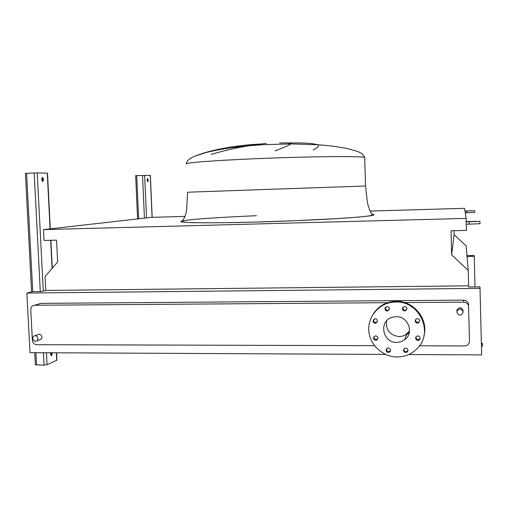 <?xml version="1.0" encoding="UTF-8"?>
<svg xmlns="http://www.w3.org/2000/svg" width="508" height="508" viewBox="0 0 508 508"><rect width="100%" height="100%" fill="white"/><g stroke="black" fill="none" stroke-linecap="round" stroke-linejoin="round"><path stroke-width="0.76" d="M41.631 179.47L42.856 181.61L43.637 179.483L42.412 177.343L41.631 179.47M42.024 177.629L42.653 179.521L42.253 181.362M50.673 352.755L50.533 354.133L51.543 355.848L52.407 352.768M51.429 352.762L50.94 355.568M31.572 291.852L25.406 173.38L37.23 172.923L47.492 173.158L50.311 228.841M34.735 352.679L35.363 364.776L44.082 365.112L47.053 364.687L56.947 360.204M147.13 180.162L147.815 181.769L148.253 180.175L147.574 178.568L147.13 180.162M147.257 179L147.371 181.362M137.585 218.923L135.661 175.622L150.368 175.412L152.19 217.341M481.419 344.272L482.549 343.649L481.394 343.027M481.47 346.608L482.6 345.98L482.549 343.656M473.85 221.361L477.552 221.424L473.85 221.361M466.179 221.875L479.984 221.367L466.173 221.558M466.23 224.244L480.035 223.736L479.984 221.367M469.087 221.799L469.138 224.174M470.275 210.795L472.961 210.807L470.275 210.795M464.998 211.112L474.732 210.756L464.972 210.947M465.258 212.839L474.77 212.484L474.732 210.756M466.782 211.061L466.82 212.795M253.213 145.136L230.803 147.815M194.894 156.248L195.859 155.816C216.002 147.803 246.888 144.501 260.871 144.043M266.395 143.599C266.275 143.288 260.75 143.98 249.828 145.669C237.979 147.415 225.069 150.317 211.106 154.362M32.76 338.468C32.798 336.906 33.528 335.985 34.95 335.705C36.64 335.744 37.636 336.671 37.922 338.48C37.884 340.023 37.16 340.944 35.757 341.236C34.055 341.217 33.052 340.296 32.76 338.468M36.817 340.843L39.77 339.738C41.161 339.446 41.878 338.531 41.916 337.001C41.631 335.21 40.646 334.296 38.97 334.258L37.91 334.639M463.182 312.109C461.626 308.496 459.562 308.159 456.984 311.087L456.819 312.134C458.934 316.059 461.054 316.097 463.182 312.249L463.182 312.109M456.857 310.775L457.022 309.74C459.575 306.838 461.62 307.175 463.156 310.744M415.569 338.169C416.23 340.385 417.557 340.919 419.551 339.757L420.173 338.176C419.576 336.029 418.287 335.464 416.306 336.474L415.569 338.169M420.173 338.328L419.786 338.874C417.798 340.023 416.477 339.496 415.823 337.293L415.823 337.077M415.125 320.878C415.595 322.853 416.789 323.488 418.694 322.796L419.735 320.865C419.329 318.992 418.192 318.319 416.338 318.859L415.125 320.878M419.729 321.139L418.935 322.002C417.03 322.694 415.849 322.059 415.379 320.097L415.398 319.761M402.368 308.705C402.66 310.356 403.644 311.074 405.32 310.864L406.959 308.674C406.705 307.105 405.778 306.368 404.171 306.47L402.368 308.705M406.908 309.22L405.632 310.14C403.962 310.35 402.984 309.632 402.698 307.994L402.768 307.378M384.899 308.8C385.159 310.382 386.093 311.112 387.699 310.991L389.452 308.775C389.217 307.257 388.328 306.521 386.779 306.565L384.899 308.8M389.338 309.537L388.106 310.267C386.505 310.388 385.578 309.664 385.324 308.096L385.451 307.276M372.974 321.005C373.285 322.688 374.288 323.399 375.983 323.126L377.495 320.993C377.209 319.354 376.244 318.637 374.593 318.834L372.974 321.005M377.38 321.755L376.46 322.339C374.771 322.612 373.774 321.907 373.463 320.231L373.596 319.411M373.463 338.118C373.875 339.985 374.999 340.646 376.822 340.106L377.984 338.125C377.596 336.309 376.504 335.629 374.714 336.093L373.463 338.118M377.914 338.734L377.285 339.23C375.475 339.763 374.358 339.109 373.952 337.255L374.034 336.594M386.042 350.247C386.588 352.311 387.826 352.908 389.75 352.038L390.582 350.266C390.074 348.259 388.868 347.643 386.963 348.418L386.042 350.247M390.563 350.666L390.144 351.085C388.233 351.949 387.001 351.358 386.461 349.314L386.493 348.863M403.473 350.317C404.133 352.527 405.447 353.06 407.429 351.917L408.051 350.336C407.441 348.19 406.152 347.624 404.184 348.653L403.473 350.317M408.045 350.552L407.727 350.965C405.759 352.101 404.444 351.574 403.79 349.377L403.803 349.11M395.719 302.006C418.744 300.78 433.699 331.191 418.078 347.624C412.54 353.752 405.581 356.87 397.199 356.978C382.797 356.978 369.83 344.995 368.814 330.899C367.627 316.814 378.663 303.574 393.008 302.158L395.719 302.006M373.412 313.684C378.13 306.648 384.785 302.584 393.389 301.485L396.081 301.333C413.753 300.641 428.784 319.259 423.913 335.991M409.512 331.025L405.232 335.039L401.999 336.29L399.11 336.62C389.833 335.261 385.661 330.022 386.594 320.897M396.805 342.405C382.46 343.033 378.435 320.916 392.24 317.265L396.113 316.668C408.14 316.039 414.439 333.089 404.654 339.795L400.964 341.738L396.805 342.405M406.324 335.096L409.315 332.359M419.513 345.815L464.566 345.948C467.614 345.662 469.259 344.037 469.5 341.078L468.522 305.651C467.652 303.447 466.014 302.279 463.594 302.158L404.609 302.584M389.776 302.685L34.531 305.245C32.125 305.575 30.867 307.061 30.772 309.683L32.366 340.29C32.753 342.951 34.195 344.418 36.684 344.691L374.517 345.681M289.846 143.834L290.544 143.897M275.184 150.92C284.918 147.098 290.138 144.761 290.855 143.897C291.128 142.939 287.35 142.653 279.514 143.053M288.36 142.97C303.454 142.697 313.119 143.281 317.341 144.736C319.653 145.72 318.243 147.46 313.099 149.955M185.052 216.389L151.321 217.367L43.472 229.616L44.025 240.449L56.559 240.151L57.652 261.976L45.072 276.517L45.783 290.443L41.465 291.567L32.309 291.668L26.867 293.059L29.991 352.654L385.54 354.425M408.781 354.54L481.647 354.901L479.971 286.887L468.643 287.007L468.217 270.377L451.631 254.819L451.079 230.784L466.369 230.416L466.103 218.408L43.472 229.616M26.867 293.059L480.244 288.373M468.617 304.927L468.389 303.574C467.538 301.403 465.919 300.26 463.544 300.139L41.008 303.371L39.275 303.873M466.103 218.408L464.572 208.324L370.04 211.055M468.217 270.377L466.103 245.866L454.127 234.671L454.031 230.715M454.127 234.671L451.631 254.819M468.554 285.814L45.783 290.443M467.011 256.407L474.307 256.28L474.967 286.937M474.307 256.28L474.174 255.556L466.947 255.683M56.731 360.42L56.35 352.787M52.083 268.414L50.66 240.29M50.082 228.867L47.269 173.139M47.053 364.687L46.444 352.736M43.282 291.097L37.23 172.923M44.082 365.112L43.44 352.723M40.297 291.579L34.195 172.98M36.563 365.049L35.922 352.685M32.753 291.662L26.6 173.291M152.095 217.341L150.273 175.406M146.52 217.913L144.647 175.279M144.424 218.148L142.538 175.33M138.633 218.808L136.709 175.558M187.566 192.208L365.525 185.992L367.576 203.498L369.849 210.649L372.383 214.916C371.126 216.332 353.943 217.494 336.823 218.618L295.599 220.688L255.492 222.053C232.118 222.669 213.481 222.898 199.593 222.752C188.43 222.707 182.62 222.244 182.181 221.374L184.836 216.954C185.553 214.744 185.591 215.329 186.671 209.709L187.566 192.208M371.958 214.16C378.32 214.998 370.186 216.256 347.561 217.932C324.923 219.526 288.569 221.171 255.461 222.066C207.22 223.368 176.638 222.815 181.312 221.202C185.636 219.589 218.376 217.322 256.388 215.709M186.411 164.014C183.744 162.871 212.331 160.528 255.124 158.737C310.744 156.324 366.592 155.937 364.706 157.626L364.712 157.702M463.594 302.158L463.544 300.139M34.633 305.238L41.11 303.371M56.947 360.255L56.572 352.787M52.292 268.167L50.889 240.284M365.525 185.992L364.706 157.626C363.734 154.769 361.169 152.679 357.016 151.352L348.501 148.838C339.039 146.856 328.657 145.491 317.341 144.736L290.855 143.897L264.001 144.653L249.828 145.669C233.978 147.002 219.494 149.263 206.375 152.464L195.859 155.816C189.808 158.109 186.652 160.763 186.385 163.792M34.95 335.705L38.97 334.258M456.984 311.087L457.022 309.74M419.786 338.874L419.551 339.757M418.935 322.002L418.694 322.796M405.632 310.14L405.32 310.864M388.106 310.267L387.699 310.991M376.46 322.339L375.983 323.126M377.285 339.23L376.822 340.106M390.144 351.085L389.75 352.038M407.727 350.965L407.429 351.917M468.522 305.651L468.389 303.574M34.531 305.245L41.008 303.371M404.654 339.795L406.679 334.093M393.008 302.158L393.389 301.485"/></g></svg>

